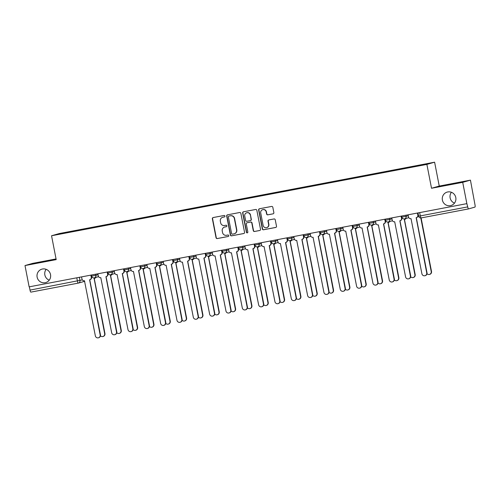 <?xml version="1.0" encoding="UTF-8"?>
<svg xmlns="http://www.w3.org/2000/svg" width="500" height="500" viewBox="0 0 500 500"><rect width="100%" height="100%" fill="white"/><g stroke="black" fill="none" stroke-linecap="round" stroke-linejoin="round"><path stroke-width="0.75" d="M224.963 216.075A0.75 0.731 -105.9 0 0 224.1 215.475L213.181 217.55A1.069 1.044 -105.9 0 0 212.362 218.794L216.038 237.706A1.069 1.044 -105.9 0 0 217.269 238.562L228.181 236.488A0.75 0.731 -105.9 0 0 228.762 235.619A0.75 0.731 -105.9 0 0 227.9 235.019L226.488 235.287A3.425 3.344 -105.9 0 1 222.544 232.55L222.237 230.975A3.425 3.344 -105.9 0 1 224.875 226.988L226.287 226.719A0.75 0.731 -105.9 0 0 226.863 225.844A0.75 0.731 -105.9 0 0 226 225.244L224.587 225.512A3.425 3.344 -105.9 0 1 220.644 222.781L220.338 221.2A3.425 3.344 -105.9 0 1 222.975 217.213L224.387 216.944A0.75 0.731 -105.9 0 0 224.963 216.075M442.394 200.075A6.981 6.819 -105.9 0 0 451 205.512A6.981 6.819 -105.9 0 0 455.788 197.525A6.981 6.819 -105.9 0 0 447.181 192.087A6.981 6.819 -105.9 0 0 442.394 200.075M451.413 192.275A6.981 6.819 -105.9 0 0 454.5 203.125M37.125 277.125A6.981 6.819 -105.9 0 0 45.738 282.569A6.981 6.819 -105.9 0 0 50.525 274.581A6.981 6.819 -105.9 0 0 41.913 269.137A6.981 6.819 -105.9 0 0 37.125 277.125M46.144 269.331A6.981 6.819 -105.9 0 0 49.231 280.181M273.031 213.856A1.069 1.044 -105.9 0 0 273.85 212.606L272.819 207.3A1.069 1.044 -105.9 0 0 271.588 206.444L259.469 208.75A1.069 1.044 -105.9 0 0 258.644 210L262.319 228.912A1.069 1.044 -105.9 0 0 263.55 229.762L275.675 227.463A1.069 1.044 -105.9 0 0 276.5 226.213L275.25 219.806A1.069 1.044 -105.9 0 0 274.019 218.95L268.831 219.938A1.069 1.044 -105.9 0 0 268.006 221.181L268.625 224.363A2.862 2.8 -105.9 0 1 266.663 227.638A2.862 2.8 -105.9 0 1 263.131 225.406L260.712 212.956A2.862 2.8 -105.9 0 1 262.675 209.675A2.862 2.8 -105.9 0 1 266.206 211.912L266.613 213.988A1.069 1.044 -105.9 0 0 267.844 214.838L273.206 213.806M426.881 164.394L431.525 188.263L462.713 182.338L466.856 203.637L29.137 286.856L25 265.556L56.188 259.625L51.55 235.756L426.881 164.394L434.606 162.194L59.275 233.556L51.55 235.756M240.869 213.375A1.069 1.044 -105.9 0 0 239.638 212.519L227.512 214.825A1.069 1.044 -105.9 0 0 226.694 216.069L230.369 234.988A1.069 1.044 -105.9 0 0 231.6 235.837L243.725 233.538A1.069 1.044 -105.9 0 0 244.544 232.288L240.869 213.375M243.494 211.788L255.613 209.481A1.069 1.044 -105.9 0 1 256.844 210.338L260.519 229.25A1.069 1.044 -105.9 0 1 259.7 230.5L254.513 231.481A1.069 1.044 -105.9 0 1 253.281 230.631L251.788 222.956A1.069 1.044 -105.9 0 0 250.556 222.1L247.113 222.756A1.069 1.044 -105.9 0 0 246.294 224.006L247.844 231.988A0.75 0.731 -105.9 0 1 247.331 232.844A0.75 0.731 -105.9 0 1 246.406 232.262L242.669 213.038A1.069 1.044 -105.9 0 1 243.494 211.788M462.713 182.338L470.438 180.138L475 204.819A2.181 0.469 79.2 0 1 474.963 207.087L468.594 208.906A2.181 0.469 79.2 0 0 468.594 208.906L421.169 217.919A2.181 0.469 -100.8 0 1 420.312 215.906L467.725 206.894A2.181 0.469 79.2 0 0 468.581 208.906M56.056 258.925L32.725 263.356L25 265.556M470.438 180.138L439.25 186.069L434.606 162.194M466.856 203.637L467.725 206.894M84.738 281.288L78.475 283.069A2.181 2.131 -105.9 0 1 78.294 283.113A2.181 0.469 -100.8 0 1 78.281 283.113L30.875 292.125A2.181 0.469 -100.8 0 1 30.869 292.125A2.181 0.469 -100.8 0 1 30.013 290.113L82.35 279.894M29.369 286.812L30.013 290.113M73.219 231.5L55.613 234.8L76.981 230.375L76.975 230.787M412.956 166.856L413.488 166.35L76.981 230.375M412.962 166.5L430.544 163.156L426.763 164.231L408.65 167.725L73.2 231.456M431.525 188.263L439.25 186.069M77.6 230.669L77.513 230.225M59.4 233.719L59.725 234.019M224.55 216.894L223.2 217.15A3.425 3.344 -105.9 0 0 222.913 217.219L222.688 217.281M224.587 227.056L224.812 226.988A3.425 3.344 -105.9 0 1 225.1 226.925L226.45 226.663M213.212 217.544A1.069 1.044 -105.9 0 0 212.587 218.731L216.262 237.644A1.069 1.044 -105.9 0 0 217.494 238.5L228.35 236.438M227.544 214.819A1.069 1.044 -105.9 0 0 226.919 216.006L230.594 234.919A1.069 1.044 -105.9 0 0 231.825 235.775L243.919 233.475M228.931 216.081A0.75 0.731 -105.9 0 0 228.356 216.956L231.581 233.556A0.75 0.731 -105.9 0 0 232.444 234.156L233.931 233.869A3.425 3.344 -105.9 0 0 236.569 229.881L234.363 218.538A3.425 3.344 -105.9 0 0 230.419 215.8L229.156 216.019A0.75 0.731 -105.9 0 0 229.031 216.05M234.219 233.806L234.444 233.738A3.425 3.344 -105.9 0 0 236.794 229.819L236.569 229.881M229.156 216.019L230.644 215.738A3.425 3.344 -105.9 0 1 234.587 218.469L236.794 229.819M259.894 230.438L254.513 231.481M247.162 222.744A1.069 1.044 -105.9 0 1 247.338 222.694L250.781 222.037A1.069 1.044 -105.9 0 1 252.013 222.894L253.506 230.562A1.069 1.044 -105.9 0 0 254.737 231.419M243.519 211.781A1.069 1.044 -105.9 0 0 242.894 212.969L246.631 232.2A0.75 0.731 -105.9 0 0 247.438 232.806M250.244 215A2.862 2.8 -105.9 0 0 246.706 212.769A2.862 2.8 -105.9 0 0 244.744 216.044L245.6 220.431A1.069 1.044 -105.9 0 0 246.831 221.287L250.269 220.631A1.069 1.044 -105.9 0 0 251.094 219.387L250.469 214.938A2.862 2.8 -105.9 0 0 246.931 212.706L246.706 212.769M250.494 220.569A1.069 1.044 -105.9 0 0 251.319 219.325L251.094 219.387M250.469 214.938L251.319 219.325M262.675 209.675L262.9 209.613A2.862 2.8 -105.9 0 1 266.431 211.844L266.837 213.919A1.069 1.044 -105.9 0 0 268.069 214.775L273.225 213.794M266.663 227.638L266.887 227.575A2.862 2.8 -105.9 0 0 268.85 224.294L268.625 224.363M268.856 219.931A1.069 1.044 -105.9 0 0 268.231 221.119L268.85 224.294M259.494 208.744A1.069 1.044 -105.9 0 0 258.869 209.931L262.544 228.844A1.069 1.044 -105.9 0 0 263.775 229.7L275.875 227.4M100.456 335.788A2.506 2.45 -105.9 0 0 104.663 333.65L94.106 278.494A2.181 2.131 -105.9 0 0 95.519 277.5M95.812 277.419A2.181 2.131 74.1 0 1 94.581 278.369L94.288 278.45M94.244 278.463L104.956 333.569A2.506 2.45 74.1 0 1 103.238 336.438L102.944 336.525M81.55 276.894L81.962 279.006A2.181 2.131 -105.9 0 0 84.469 280.75L95.344 335.85A2.506 2.45 -105.9 0 0 98.438 337.806A2.506 2.45 -105.9 0 0 100.156 334.931L89.6 279.775A2.181 2.131 -105.9 0 0 91.275 277.238L91.569 277.156A2.181 2.131 74.1 0 1 90.075 279.65L89.781 279.731M91.163 275.069L91.569 277.156M89.738 279.744L100.45 334.85A2.506 2.45 74.1 0 1 98.731 337.719L98.438 337.806M90.869 275.125L91.275 277.238M116.788 332.688A2.506 2.45 -105.9 0 0 120.994 330.55L110.431 275.387A2.181 2.131 -105.9 0 0 111.844 274.394M112.137 274.312A2.181 2.131 74.1 0 1 110.906 275.262L110.612 275.35M110.575 275.356L121.287 330.462A2.506 2.45 74.1 0 1 119.562 333.331L119.269 333.419M133.112 329.581A2.506 2.45 -105.9 0 0 137.319 327.444L126.762 272.288A2.181 2.131 -105.9 0 0 128.175 271.294M128.469 271.206A2.181 2.131 74.1 0 1 127.238 272.162L126.944 272.244M126.9 272.256L137.613 327.362A2.506 2.45 74.1 0 1 135.894 330.231L135.6 330.312M97.881 273.788L98.287 275.906A2.181 2.131 -105.9 0 0 100.8 277.65L111.669 332.744A2.506 2.45 -105.9 0 0 114.769 334.7A2.506 2.45 -105.9 0 0 116.487 331.831L105.925 276.675A2.181 2.131 -105.9 0 0 107.606 274.131L107.9 274.05A2.181 2.131 74.1 0 1 106.4 276.544L106.106 276.631M107.494 271.962L107.9 274.05M106.069 276.637L116.781 331.744A2.506 2.45 74.1 0 1 115.056 334.619L114.769 334.7M107.194 272.019L107.606 274.131M114.206 270.688L114.619 272.8A2.181 2.131 -105.9 0 0 117.125 274.544L128 329.637A2.506 2.45 -105.9 0 0 131.094 331.594A2.506 2.45 -105.9 0 0 132.812 328.725L122.256 273.569A2.181 2.131 -105.9 0 0 123.931 271.031L124.225 270.944A2.181 2.131 74.1 0 1 122.731 273.444L122.438 273.525M123.819 268.856L124.225 270.944M122.394 273.538L133.106 328.644A2.506 2.45 74.1 0 1 131.387 331.512L131.094 331.594M123.519 268.913L123.931 271.031M149.444 326.475A2.506 2.45 -105.9 0 0 153.65 324.338L143.088 269.181A2.181 2.131 -105.9 0 0 144.5 268.188M144.794 268.106A2.181 2.131 74.1 0 1 143.562 269.056L143.269 269.137M143.231 269.15L153.938 324.256A2.506 2.45 74.1 0 1 152.219 327.125L151.925 327.206M165.769 323.375A2.506 2.45 -105.9 0 0 169.975 321.231L159.419 266.075A2.181 2.131 -105.9 0 0 160.831 265.081M161.119 265A2.181 2.131 74.1 0 1 159.887 265.95L159.6 266.031M159.556 266.044L170.269 321.15A2.506 2.45 74.1 0 1 168.55 324.019L168.256 324.106M182.1 320.269A2.506 2.45 -105.9 0 0 186.306 318.131L175.744 262.975A2.181 2.131 -105.9 0 0 177.156 261.981M177.45 261.894A2.181 2.131 74.1 0 1 176.219 262.844L175.925 262.931M175.888 262.944L186.594 318.044A2.506 2.45 74.1 0 1 184.875 320.919L184.581 321M130.538 267.581L130.944 269.694A2.181 2.131 -105.9 0 0 133.456 271.438L144.325 326.538A2.506 2.45 -105.9 0 0 147.419 328.494A2.506 2.45 -105.9 0 0 149.144 325.619L138.581 270.462A2.181 2.131 -105.9 0 0 140.262 267.925L140.556 267.844A2.181 2.131 74.1 0 1 139.056 270.338L138.763 270.419M140.15 265.75L140.556 267.844M138.725 270.431L149.438 325.538A2.506 2.45 74.1 0 1 147.713 328.406L147.419 328.494M139.85 265.812L140.262 267.925M146.862 264.475L147.275 266.594A2.181 2.131 -105.9 0 0 149.781 268.331L160.656 323.431A2.506 2.45 -105.9 0 0 163.75 325.387A2.506 2.45 -105.9 0 0 165.469 322.519L154.913 267.356A2.181 2.131 -105.9 0 0 156.588 264.819L156.881 264.738A2.181 2.131 74.1 0 1 155.387 267.231L155.094 267.319M156.475 262.65L156.881 264.738M155.05 267.325L165.763 322.431A2.506 2.45 74.1 0 1 164.044 325.3L163.75 325.387M156.175 262.706L156.588 264.819M163.188 261.375L163.6 263.488A2.181 2.131 -105.9 0 0 166.112 265.231L176.981 320.325A2.506 2.45 -105.9 0 0 180.075 322.281A2.506 2.45 -105.9 0 0 181.8 319.413L171.238 264.256A2.181 2.131 -105.9 0 0 172.919 261.712L173.206 261.631A2.181 2.131 74.1 0 1 171.713 264.131L171.419 264.212M172.806 259.544L173.206 261.631M171.381 264.225L182.094 319.325A2.506 2.45 74.1 0 1 180.369 322.2L180.075 322.281M172.506 259.6L172.919 261.712M198.425 317.162A2.506 2.45 -105.9 0 0 202.631 315.025L192.075 259.869A2.181 2.131 -105.9 0 0 193.487 258.875M193.775 258.788A2.181 2.131 74.1 0 1 192.544 259.744L192.256 259.825M192.213 259.837L202.925 314.944A2.506 2.45 74.1 0 1 201.206 317.812L200.912 317.894M179.519 258.269L179.931 260.381A2.181 2.131 -105.9 0 0 182.438 262.125L193.312 317.225A2.506 2.45 -105.9 0 0 196.406 319.175A2.506 2.45 -105.9 0 0 198.125 316.306L187.569 261.15A2.181 2.131 -105.9 0 0 189.244 258.612L189.537 258.525A2.181 2.131 74.1 0 1 188.044 261.025L187.75 261.106M189.131 256.438L189.537 258.525M187.706 261.119L198.419 316.225A2.506 2.45 74.1 0 1 196.7 319.094L196.406 319.175M188.831 256.494L189.244 258.612M214.756 314.062A2.506 2.45 -105.9 0 0 218.956 311.919L208.4 256.762A2.181 2.131 -105.9 0 0 209.812 255.769M210.106 255.688A2.181 2.131 74.1 0 1 208.875 256.637L208.581 256.719M208.538 256.731L219.25 311.837A2.506 2.45 74.1 0 1 217.531 314.706L217.237 314.794M195.844 255.162L196.256 257.275A2.181 2.131 -105.9 0 0 198.769 259.019L209.638 314.119A2.506 2.45 -105.9 0 0 212.731 316.075A2.506 2.45 -105.9 0 0 214.456 313.2L203.894 258.044A2.181 2.131 -105.9 0 0 205.575 255.506L205.863 255.425A2.181 2.131 74.1 0 1 204.369 257.919L204.075 258M205.456 253.337L205.863 255.425M204.037 258.012L214.744 313.119A2.506 2.45 74.1 0 1 213.025 315.988L212.731 316.075M205.162 253.394L205.575 255.506M231.081 310.956A2.506 2.45 -105.9 0 0 235.287 308.819L224.731 253.656A2.181 2.131 -105.9 0 0 226.137 252.662M226.431 252.581A2.181 2.131 74.1 0 1 225.2 253.531L224.906 253.619M224.869 253.625L235.581 308.731A2.506 2.45 74.1 0 1 233.856 311.606L233.569 311.688M212.175 252.056L212.587 254.175A2.181 2.131 -105.9 0 0 215.094 255.919L225.969 311.012A2.506 2.45 -105.9 0 0 229.062 312.969A2.506 2.45 -105.9 0 0 230.781 310.1L220.225 254.944A2.181 2.131 -105.9 0 0 221.9 252.4L222.194 252.319A2.181 2.131 74.1 0 1 220.694 254.812L220.406 254.9M221.788 250.231L222.194 252.319M220.362 254.913L231.075 310.012A2.506 2.45 74.1 0 1 229.356 312.887L229.062 312.969M221.488 250.287L221.9 252.4M247.406 307.85A2.506 2.45 -105.9 0 0 251.612 305.712L241.056 250.556A2.181 2.131 -105.9 0 0 242.469 249.562M242.763 249.475A2.181 2.131 74.1 0 1 241.531 250.431L241.238 250.512M241.194 250.525L251.906 305.631A2.506 2.45 74.1 0 1 250.188 308.5L249.894 308.581M228.5 248.956L228.912 251.069A2.181 2.131 -105.9 0 0 231.425 252.812L242.294 307.906A2.506 2.45 -105.9 0 0 245.387 309.862A2.506 2.45 -105.9 0 0 247.113 306.994L236.55 251.838A2.181 2.131 -105.9 0 0 238.225 249.3L238.519 249.213A2.181 2.131 74.1 0 1 237.025 251.713L236.731 251.794M238.113 247.125L238.519 249.213M236.694 251.806L247.4 306.913A2.506 2.45 74.1 0 1 245.681 309.781L245.387 309.862M237.819 247.181L238.225 249.3M263.738 304.744A2.506 2.45 -105.9 0 0 267.944 302.606L257.381 247.45A2.181 2.131 -105.9 0 0 258.794 246.456M259.088 246.375A2.181 2.131 74.1 0 1 257.856 247.325L257.562 247.406M257.525 247.419L268.238 302.525A2.506 2.45 74.1 0 1 266.512 305.394L266.225 305.475M244.831 245.85L245.244 247.963A2.181 2.131 -105.9 0 0 247.75 249.706L258.625 304.806A2.506 2.45 -105.9 0 0 261.719 306.762A2.506 2.45 -105.9 0 0 263.438 303.888L252.881 248.731A2.181 2.131 -105.9 0 0 254.556 246.194L254.85 246.112A2.181 2.131 74.1 0 1 253.35 248.606L253.062 248.688M254.444 244.025L254.85 246.112M253.019 248.7L263.731 303.806A2.506 2.45 74.1 0 1 262.013 306.675L261.719 306.762M254.144 244.081L254.556 246.194M280.062 301.644A2.506 2.45 -105.9 0 0 284.269 299.5L273.712 244.344A2.181 2.131 -105.9 0 0 275.125 243.35M275.419 243.269A2.181 2.131 74.1 0 1 274.188 244.219L273.894 244.3M273.85 244.312L284.562 299.419A2.506 2.45 74.1 0 1 282.844 302.288L282.55 302.375M261.156 242.744L261.569 244.862A2.181 2.131 -105.9 0 0 264.075 246.6L274.95 301.7A2.506 2.45 -105.9 0 0 278.044 303.656A2.506 2.45 -105.9 0 0 279.762 300.788L269.206 245.625A2.181 2.131 -105.9 0 0 270.881 243.088L271.175 243.006A2.181 2.131 74.1 0 1 269.681 245.5L269.387 245.588M270.769 240.919L271.175 243.006M269.344 245.594L280.056 300.7A2.506 2.45 74.1 0 1 278.337 303.575L278.044 303.656M270.475 240.975L270.881 243.088M296.394 298.538A2.506 2.45 -105.9 0 0 300.6 296.4L290.038 241.244A2.181 2.131 -105.9 0 0 291.45 240.25M291.744 240.162A2.181 2.131 74.1 0 1 290.512 241.112L290.219 241.2M290.181 241.213L300.894 296.312A2.506 2.45 74.1 0 1 299.169 299.188L298.875 299.269M277.488 239.644L277.894 241.756A2.181 2.131 -105.9 0 0 280.406 243.5L291.281 298.594A2.506 2.45 -105.9 0 0 294.375 300.55A2.506 2.45 -105.9 0 0 296.094 297.681L285.538 242.525A2.181 2.131 -105.9 0 0 287.213 239.988L287.506 239.9A2.181 2.131 74.1 0 1 286.006 242.4L285.712 242.481M287.1 237.812L287.506 239.9M285.675 242.494L296.388 297.6A2.506 2.45 74.1 0 1 294.662 300.469L294.375 300.55M286.8 237.869L287.213 239.988M312.719 295.431A2.506 2.45 -105.9 0 0 316.925 293.294L306.369 238.137A2.181 2.131 -105.9 0 0 307.781 237.144M308.075 237.062A2.181 2.131 74.1 0 1 306.844 238.012L306.55 238.094M306.506 238.106L317.219 293.212A2.506 2.45 74.1 0 1 315.5 296.081L315.206 296.163M293.812 236.537L294.225 238.65A2.181 2.131 -105.9 0 0 296.731 240.394L307.606 295.494A2.506 2.45 -105.9 0 0 310.7 297.444A2.506 2.45 -105.9 0 0 312.419 294.575L301.863 239.419A2.181 2.131 -105.9 0 0 303.538 236.881L303.831 236.794A2.181 2.131 74.1 0 1 302.337 239.294L302.044 239.375M303.425 234.706L303.831 236.794M302 239.387L312.712 294.494A2.506 2.45 74.1 0 1 310.994 297.362L310.7 297.444M303.131 234.762L303.538 236.881M329.05 292.331A2.506 2.45 -105.9 0 0 333.256 290.188L322.694 235.031A2.181 2.131 -105.9 0 0 324.106 234.037M324.4 233.956A2.181 2.131 74.1 0 1 323.169 234.906L322.875 234.988M322.837 235L333.55 290.106A2.506 2.45 74.1 0 1 331.825 292.975L331.531 293.062M310.144 233.431L310.55 235.55A2.181 2.131 -105.9 0 0 313.062 237.288L323.938 292.387A2.506 2.45 -105.9 0 0 327.031 294.344A2.506 2.45 -105.9 0 0 328.75 291.469L318.188 236.312A2.181 2.131 -105.9 0 0 319.869 233.775L320.163 233.694A2.181 2.131 74.1 0 1 318.663 236.188L318.369 236.269M319.756 231.606L320.163 233.694M318.331 236.281L329.044 291.388A2.506 2.45 74.1 0 1 327.319 294.256L327.031 294.344M319.456 231.663L319.869 233.775M345.375 289.225A2.506 2.45 -105.9 0 0 349.581 287.087L339.025 231.931A2.181 2.131 -105.9 0 0 340.438 230.931M340.731 230.85A2.181 2.131 74.1 0 1 339.5 231.8L339.206 231.887M339.162 231.894L349.875 287A2.506 2.45 74.1 0 1 348.156 289.875L347.863 289.956M326.469 230.325L326.881 232.444A2.181 2.131 -105.9 0 0 329.387 234.188L340.262 289.281A2.506 2.45 -105.9 0 0 343.356 291.238A2.506 2.45 -105.9 0 0 345.075 288.369L334.519 233.212A2.181 2.131 -105.9 0 0 336.194 230.669L336.488 230.588A2.181 2.131 74.1 0 1 334.994 233.081L334.7 233.169M336.081 228.5L336.488 230.588M334.656 233.181L345.369 288.281A2.506 2.45 74.1 0 1 343.65 291.156L343.356 291.238M335.788 228.556L336.194 230.669M361.706 286.119A2.506 2.45 -105.9 0 0 365.913 283.981L355.35 228.825A2.181 2.131 -105.9 0 0 356.763 227.831M357.056 227.744A2.181 2.131 74.1 0 1 355.825 228.7L355.531 228.781M355.494 228.794L366.2 283.9A2.506 2.45 74.1 0 1 364.481 286.769L364.188 286.85M342.8 227.225L343.206 229.338A2.181 2.131 -105.9 0 0 345.719 231.081L356.587 286.181A2.506 2.45 -105.9 0 0 359.681 288.131A2.506 2.45 -105.9 0 0 361.406 285.262L350.844 230.106A2.181 2.131 -105.9 0 0 352.525 227.569L352.819 227.481A2.181 2.131 74.1 0 1 351.319 229.981L351.025 230.062M352.413 225.394L352.819 227.481M350.988 230.075L361.7 285.181A2.506 2.45 74.1 0 1 359.975 288.05L359.681 288.131M352.113 225.45L352.525 227.569M378.031 283.012A2.506 2.45 -105.9 0 0 382.238 280.875L371.681 225.719A2.181 2.131 -105.9 0 0 373.094 224.725M373.381 224.644A2.181 2.131 74.1 0 1 372.15 225.594L371.863 225.675M371.819 225.688L382.531 280.794A2.506 2.45 74.1 0 1 380.812 283.663L380.519 283.75M359.125 224.119L359.538 226.231A2.181 2.131 -105.9 0 0 362.044 227.975L372.919 283.075A2.506 2.45 -105.9 0 0 376.012 285.031A2.506 2.45 -105.9 0 0 377.731 282.156L367.175 227A2.181 2.131 -105.9 0 0 368.85 224.462L369.144 224.381A2.181 2.131 74.1 0 1 367.65 226.875L367.356 226.956M368.738 222.294L369.144 224.381M367.312 226.969L378.025 282.075A2.506 2.45 74.1 0 1 376.306 284.944L376.012 285.031M368.438 222.35L368.85 224.462M394.363 279.913A2.506 2.45 -105.9 0 0 398.569 277.775L388.006 222.613A2.181 2.131 -105.9 0 0 389.419 221.619M389.712 221.537A2.181 2.131 74.1 0 1 388.481 222.488L388.188 222.575M388.15 222.581L398.856 277.688A2.506 2.45 74.1 0 1 397.137 280.556L396.844 280.644M375.45 221.012L375.863 223.131A2.181 2.131 -105.9 0 0 378.375 224.875L389.244 279.969A2.506 2.45 -105.9 0 0 392.337 281.925A2.506 2.45 -105.9 0 0 394.062 279.056L383.5 223.9A2.181 2.131 -105.9 0 0 385.181 221.356L385.475 221.275A2.181 2.131 74.1 0 1 383.975 223.769L383.681 223.856M385.069 219.188L385.475 221.275M383.644 223.863L394.356 278.969A2.506 2.45 74.1 0 1 392.631 281.844L392.337 281.925M384.769 219.244L385.181 221.356M410.688 276.806A2.506 2.45 -105.9 0 0 414.894 274.669L404.338 219.513A2.181 2.131 -105.9 0 0 405.75 218.519M406.037 218.431A2.181 2.131 74.1 0 1 404.806 219.387L404.519 219.469M404.475 219.481L415.188 274.581A2.506 2.45 74.1 0 1 413.469 277.456L413.175 277.538M391.781 217.913L392.194 220.025A2.181 2.131 -105.9 0 0 394.7 221.769L405.575 276.863A2.506 2.45 -105.9 0 0 408.669 278.819A2.506 2.45 -105.9 0 0 410.387 275.95L399.831 220.794A2.181 2.131 -105.9 0 0 401.506 218.256L401.8 218.169A2.181 2.131 74.1 0 1 400.306 220.669L400.012 220.75M401.394 216.081L401.8 218.169M399.969 220.763L410.681 275.869A2.506 2.45 74.1 0 1 408.963 278.738L408.669 278.819M401.094 216.137L401.506 218.256M427.019 273.7A2.506 2.45 -105.9 0 0 431.219 271.562L420.8 217.956M421.106 217.931L431.512 271.481A2.506 2.45 74.1 0 1 429.794 274.35L429.5 274.431M408.106 214.806L408.519 216.919A2.181 2.131 -105.9 0 0 411.031 218.663L421.9 273.762A2.506 2.45 -105.9 0 0 424.994 275.712A2.506 2.45 -105.9 0 0 426.719 272.844L416.156 217.688A2.181 2.131 -105.9 0 0 417.837 215.15L418.125 215.069A2.181 2.131 74.1 0 1 416.631 217.562L416.337 217.644M417.725 212.975L418.125 215.069M416.3 217.656L427.006 272.762A2.506 2.45 74.1 0 1 425.288 275.631L424.994 275.712M417.425 213.038L417.837 215.15M468.575 208.906L421.175 217.919A2.181 0.469 -100.8 0 1 421.169 217.919A2.181 2.181 0 0 1 418.619 216.194L420.312 215.906L419.669 212.606M79.338 277.312L79.969 280.575A2.181 2.131 -105.9 0 1 78.475 283.069A2.181 2.181 0 0 1 78.281 283.113A2.181 0.469 -100.8 0 1 77.425 281.1L76.781 277.8M405.894 215.225L406.112 216.344L408.288 215.725M389.562 218.331L389.781 219.45L391.956 218.825M373.237 221.438L373.456 222.55L375.631 221.931M356.912 224.537L357.125 225.656L359.306 225.037M340.581 227.644L340.8 228.762L342.975 228.144M324.256 230.75L324.469 231.863L326.65 231.244M307.925 233.856L308.144 234.969L310.319 234.35M291.6 236.956L291.812 238.075L293.994 237.456M275.269 240.062L275.487 241.181L277.663 240.556M258.944 243.169L259.156 244.281L261.337 243.663M242.613 246.269L242.831 247.387L245.006 246.769M226.287 249.375L226.506 250.494L228.681 249.875M209.956 252.481L210.175 253.594L212.35 252.975M193.631 255.588L193.85 256.7L196.025 256.081M177.3 258.688L177.519 259.806L179.694 259.188M160.975 261.794L161.194 262.906L163.369 262.288M144.65 264.9L144.863 266.012L147.044 265.394M128.319 268L128.537 269.119L130.712 268.5M111.994 271.106L112.206 272.225L114.388 271.6M95.662 274.212L95.881 275.325L98.056 274.706M91.694 276.125L95.881 275.325A2.181 2.131 74.1 0 1 94.2 277.869M108.019 273.019L112.206 272.225A2.181 2.131 74.1 0 1 110.531 274.762M124.35 269.913L128.537 269.119A2.181 2.131 74.1 0 1 126.856 271.656M140.675 266.812L144.863 266.012A2.181 2.131 74.1 0 1 143.188 268.55M157.006 263.706L161.194 262.906A2.181 2.131 74.1 0 1 159.512 265.45M173.331 260.6L177.519 259.806A2.181 2.131 74.1 0 1 175.844 262.344M189.662 257.494L193.85 256.7A2.181 2.131 74.1 0 1 192.169 259.237M205.987 254.394L210.175 253.594A2.181 2.131 74.1 0 1 208.5 256.137M222.319 251.287L226.506 250.494A2.181 2.131 74.1 0 1 224.825 253.031M238.644 248.181L242.831 247.387A2.181 2.131 74.1 0 1 241.156 249.925M254.975 245.081L259.156 244.281A2.181 2.131 74.1 0 1 257.481 246.819M271.3 241.975L275.487 241.181A2.181 2.131 74.1 0 1 273.812 243.719M287.631 238.869L291.812 238.075A2.181 2.131 74.1 0 1 290.138 240.613M303.956 235.763L308.144 234.969A2.181 2.131 74.1 0 1 306.469 237.506M320.281 232.662L324.469 231.863A2.181 2.131 74.1 0 1 322.794 234.406M336.613 229.556L340.8 228.762A2.181 2.131 74.1 0 1 339.119 231.3M352.938 226.45L357.125 225.656A2.181 2.131 74.1 0 1 355.45 228.194M369.269 223.35L373.456 222.55A2.181 2.131 74.1 0 1 371.775 225.094M385.594 220.244L389.781 219.45A2.181 2.131 74.1 0 1 388.106 221.988M401.925 217.138L406.112 216.344A2.181 2.131 74.1 0 1 404.431 218.881M418.669 216.175L417.987 212.925M91.425 275.019L91.644 276.144A2.181 2.181 0 0 0 94.381 277.825L98.569 276.631M107.756 271.913L107.975 273.038A2.181 2.181 0 0 0 110.712 274.719L114.9 273.525M124.081 268.806L124.3 269.931A2.181 2.181 0 0 0 127.037 271.613L131.225 270.425M140.412 265.7L140.631 266.825A2.181 2.181 0 0 0 143.369 268.512L147.556 267.319M156.738 262.6L156.956 263.725A2.181 2.181 0 0 0 159.694 265.406L163.881 264.212M173.069 259.494L173.287 260.619A2.181 2.181 0 0 0 176.025 262.3L180.206 261.112M189.394 256.388L189.613 257.512A2.181 2.181 0 0 0 192.35 259.194L196.537 258.006M205.725 253.287L205.944 254.412A2.181 2.181 0 0 0 208.681 256.094L212.862 254.9M222.05 250.181L222.269 251.306A2.181 2.181 0 0 0 225.006 252.987L229.194 251.794M238.375 247.075L238.594 248.2A2.181 2.181 0 0 0 241.337 249.881L245.519 248.694M254.706 243.975L254.925 245.1A2.181 2.181 0 0 0 257.663 246.781L261.85 245.588M271.031 240.869L271.25 241.994A2.181 2.181 0 0 0 273.994 243.675L278.175 242.481M287.362 237.763L287.581 238.888A2.181 2.181 0 0 0 290.319 240.569L294.506 239.381M303.688 234.656L303.906 235.781A2.181 2.181 0 0 0 306.644 237.463L310.831 236.275M320.019 231.556L320.238 232.681A2.181 2.181 0 0 0 322.975 234.363L327.163 233.169M336.344 228.45L336.562 229.575A2.181 2.181 0 0 0 339.3 231.256L343.488 230.062M352.675 225.344L352.894 226.469A2.181 2.181 0 0 0 355.631 228.15L359.819 226.962M369 222.244L369.219 223.369A2.181 2.181 0 0 0 371.956 225.05L376.144 223.856M385.331 219.137L385.55 220.263A2.181 2.181 0 0 0 388.288 221.944L392.469 220.75M401.656 216.031L401.875 217.156A2.181 2.181 0 0 0 404.613 218.837L408.8 217.65M78.281 283.113L30.869 292.125"/></g></svg>

